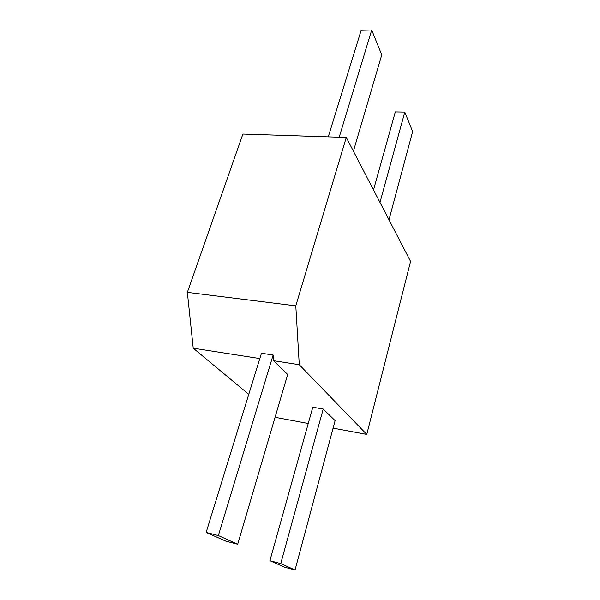 <?xml version="1.0" encoding="UTF-8"?>
<svg xmlns="http://www.w3.org/2000/svg" width="600" height="600" viewBox="0 0 600 600"><rect width="100%" height="100%" fill="white"/><g stroke="black" fill="none" stroke-linecap="round" stroke-linejoin="round"><path stroke-width="0.9" d="M346.282 137.445L295.793 305.843L299.272 364.71L366.765 434.408L410.572 261.405L346.282 137.445L242.895 134.055L187.358 292.358L193.222 348.188L248.767 394.342M275.325 416.408L276.795 417.63L308.25 423.495M299.272 364.71L273.525 360.697L287.678 374.468L237.69 544.252L225.885 541.178L206.145 532.418L261.457 353.235L273.127 355.02L273.525 360.697M259.815 358.56L193.222 348.188M366.765 434.408L333.097 428.13M323.205 409.05L312.803 407.205L269.91 560.707L284.52 567.195L295.035 570L335.108 420.638L323.205 409.05L280.755 563.588L295.035 570M295.793 305.843L187.358 292.358M273.127 355.02L218.362 535.575L237.69 544.252M280.755 563.588L269.91 560.707M218.362 535.575L206.145 532.418M353.407 151.185L381.75 54.907L371.715 30L339.195 137.212M371.715 30L361.17 30.247L328.26 136.86M388.98 219.788L412.643 131.587L404.79 112.087L395.31 111.907L373.507 189.945M404.79 112.087L379.972 202.41"/></g></svg>
